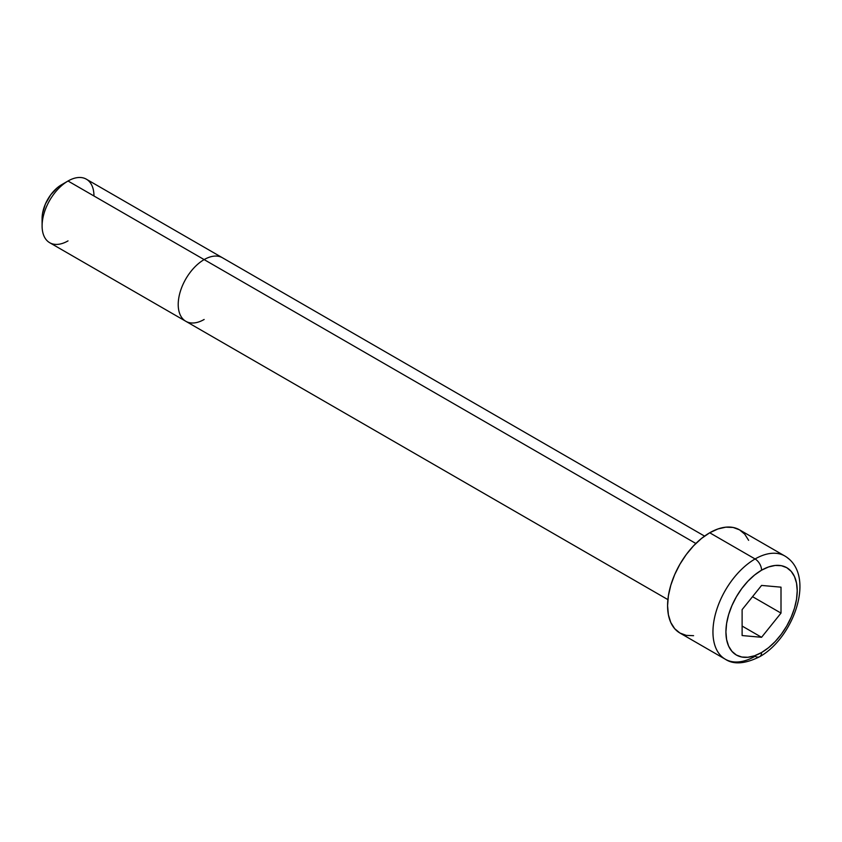 <?xml version="1.0" encoding="UTF-8"?>
<svg xmlns="http://www.w3.org/2000/svg" width="842" height="842" viewBox="0 0 842 842"><rect width="100%" height="100%" fill="white"/><g stroke="black" fill="none" stroke-linecap="round" stroke-linejoin="round"><path stroke-width="1.26" d="M68.023 240.886A36.669 21.166 -60 0 1 42.1 225.919A36.669 21.166 -60 0 1 68.023 181.009L61.55 184.756A27.502 15.872 120 0 0 61.54 184.756A27.502 15.872 120 0 0 42.1 218.436L42.468 213.836L45.373 204.069L50.741 194.776L57.751 187.377L68.023 181.009A36.669 21.166 120 0 0 44.079 213.321A36.669 21.166 120 0 0 49.699 242.707L185.808 321.286A36.669 21.166 -60 0 1 180.188 291.911A36.669 21.166 -60 0 1 204.143 259.599L68.023 181.009L204.143 259.599A36.669 21.166 120 0 0 180.188 291.911A36.669 21.166 120 0 0 185.808 321.286A36.669 21.166 -60 0 0 204.143 319.476M693.587 635.678L686.304 635.384L679.926 633.026L725.299 659.223C733.635 664.791 745.096 663.959 759.663 656.718A9.167 5.294 -120 0 0 761.568 652.529A9.167 5.294 60 0 1 759.663 656.718A9.167 5.294 60 0 1 755.085 656.265A59.582 34.396 -60 0 1 725.299 659.223A59.582 34.396 -60 0 1 716.163 611.471A59.582 34.396 -60 0 1 755.085 558.972L709.711 532.775A59.582 34.396 120 0 0 670.79 585.274A59.582 34.396 120 0 0 679.926 633.026L674.684 628.679L670.79 622.512L668.39 614.776L667.58 605.745L668.39 595.789L670.79 585.274L674.684 574.623L679.926 564.224L686.304 554.489L693.587 545.784L701.491 538.459L709.711 532.775L755.085 558.972A59.582 34.396 120 0 0 717.331 607.808A59.582 34.396 120 0 0 721.562 656.444M761.568 652.529A50.415 29.112 -60 0 1 725.92 631.942A50.415 29.112 -60 0 1 761.568 570.192A9.167 5.294 -120 0 0 755.085 558.972A9.167 5.294 60 0 1 761.568 570.192L754.611 575.002L747.928 581.201L741.76 588.569L736.361 596.81L731.93 605.608L728.635 614.618L726.604 623.512L725.92 631.942L726.604 639.573L728.635 646.13L731.93 651.34L736.361 655.023L741.76 657.023L747.928 657.265L754.611 655.75L761.568 652.529L768.525 647.719L775.208 641.52L781.376 634.152L786.775 625.911L791.206 617.112L794.501 608.103L796.532 599.209L797.216 590.779L796.532 583.148L794.501 576.591L791.206 571.381L786.775 567.697L781.376 565.698L775.208 565.456L768.525 566.971L761.568 570.192A50.415 29.112 -60 0 1 797.216 590.779A50.415 29.112 -60 0 1 761.568 652.529M695.85 543.479L204.143 259.599L695.85 543.479M704.565 536.112L222.477 257.778A36.669 21.166 120 0 0 204.143 259.599A36.669 21.166 -60 0 1 222.477 257.778L86.358 179.199A36.669 21.166 120 0 0 68.023 181.009A36.669 21.166 -60 0 1 93.957 195.975M761.568 637.289L742.118 635.552L742.118 609.629L761.568 585.432L781.008 587.169L781.008 613.102L761.568 637.289L742.118 635.552L742.118 609.629L761.568 585.432L781.008 587.169L781.008 613.102L752.538 596.662L781.008 613.102L761.568 637.289L742.118 626.059L761.568 637.289M788.607 558.793A59.582 34.396 120 0 0 755.085 558.972A59.582 34.396 -60 0 1 784.87 556.015L739.508 529.828A59.582 34.396 120 0 0 709.711 532.775L717.931 528.965L725.836 527.166L733.119 527.46L739.508 529.828L744.738 534.175L748.633 540.332M42.1 225.919L42.1 218.436M68.023 181.009L61.54 184.756M667.895 599.62L185.808 321.286M759.663 656.718C793.827 637.741 816.382 574.844 784.87 556.015"/></g></svg>
